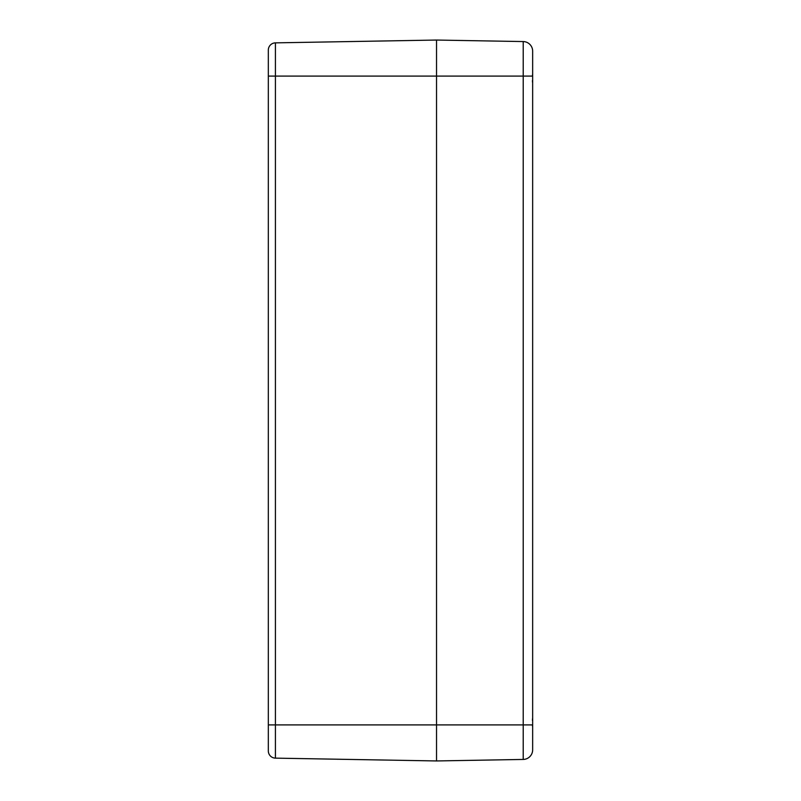 <?xml version="1.0" encoding="UTF-8"?>
<svg xmlns="http://www.w3.org/2000/svg" width="801" height="801" viewBox="0 0 801 801"><rect width="100%" height="100%" fill="white"/><g stroke="black" fill="none" stroke-linecap="round" stroke-linejoin="round"><path stroke-width="1.2" d="M532.655 747.733L532.655 51.174A9.612 9.612 0 0 0 523.213 41.562L436.535 40.05L436.535 760.95L436.535 40.05L275.414 42.864A7.209 7.209 0 0 0 268.325 50.073L268.325 750.927A7.209 7.209 0 0 0 275.414 758.136L275.414 42.864A7.209 7.209 0 0 0 268.325 50.073M275.414 758.136A7.209 7.209 0 0 1 268.325 750.927A7.209 7.209 0 0 0 275.414 758.136L436.535 760.95L523.213 759.438A9.612 9.612 0 0 0 532.655 749.826L532.655 724.905L523.213 724.905L523.213 759.438A9.612 9.612 0 0 0 532.655 749.826M523.213 41.562L523.213 76.095L532.655 76.095L532.655 53.267M532.655 83.995L532.655 84.646M532.405 80.721L532.625 82.964M532.625 74.032L532.405 76.275L532.625 74.032M532.655 727.999L532.655 728.65M532.405 724.725L532.625 726.968M532.625 718.036L532.405 720.279L532.625 718.036M268.325 76.095L523.213 76.095L523.213 724.905L268.325 724.905"/></g></svg>
